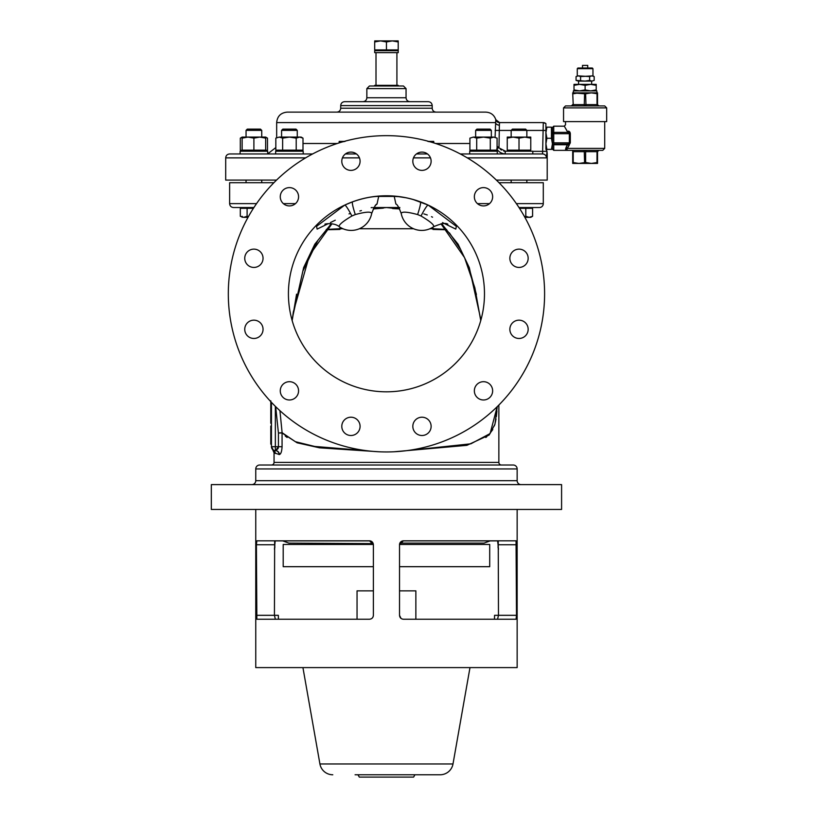 <?xml version="1.0" encoding="UTF-8"?>
<svg xmlns="http://www.w3.org/2000/svg" width="818" height="818" viewBox="0 0 818 818"><rect width="100%" height="100%" fill="white"/><g stroke="black" fill="none" stroke-linecap="round" stroke-linejoin="round"><path stroke-width="1.23" d="M442.497 222.578L444.532 223.6M438.847 210.972L433.765 207.946M355.298 214.561L351.873 215.993C342.701 221.463 338.499 225.032 339.276 226.709A20.91 20.91 0 0 0 371.699 213.467L371.699 213.467C371.127 211.422 365.656 211.79 355.298 214.561A18.293 1.953 69.8 0 1 352.589 201.811L344.695 205.113L352.589 201.811C362.936 198.201 371.986 196.371 379.746 196.33L378.683 196.432L377.016 204.06L375.186 205.512M398.264 196.627L393.161 196.33C400.973 196.381 410.022 198.212 420.319 201.811L428.213 205.113L412.937 199.428M405.769 197.731L399.164 196.729M291.985 319.95L303.652 267.568L314.807 244.193L331.321 223.703M441.587 223.703L458.09 244.183L469.297 267.65L480.923 319.95M328.325 223.621L317.139 229.112L316.535 226.381L344.695 205.113A18.293 1.953 -115.2 0 1 351.873 215.993M484.481 293.795A98.027 98.027 0 0 0 386.454 195.778A98.027 98.027 0 0 0 288.427 293.795A98.027 98.027 0 0 0 386.454 391.822A98.027 98.027 0 0 0 484.481 293.795M421.035 215.993L417.609 214.561C407.262 211.79 401.791 211.422 401.209 213.467A20.91 20.91 0 0 0 433.632 226.709C434.409 225.032 430.217 221.463 421.035 215.993A18.293 1.953 115.2 0 1 428.213 205.113L456.403 226.412L455.749 229.101L444.583 223.621M401.209 213.467L401.209 213.467C398.877 207.261 397.108 204.122 395.892 204.06L394.235 196.432L379.746 196.33M474.348 390.84A9.151 9.151 0 0 0 483.489 399.982A9.151 9.151 0 0 0 492.64 390.84A9.151 9.151 0 0 0 483.489 381.689A9.151 9.151 0 0 0 474.348 390.84M412.824 426.352A9.151 9.151 0 0 0 421.976 435.503A9.151 9.151 0 0 0 431.127 426.352A9.151 9.151 0 0 0 421.976 417.211A9.151 9.151 0 0 0 412.824 426.352M341.791 426.352A9.151 9.151 0 0 0 350.932 435.503A9.151 9.151 0 0 0 360.084 426.352A9.151 9.151 0 0 0 350.932 417.211A9.151 9.151 0 0 0 341.791 426.352M280.267 390.84A9.151 9.151 0 0 0 289.419 399.982A9.151 9.151 0 0 0 298.57 390.84A9.151 9.151 0 0 0 289.419 381.689A9.151 9.151 0 0 0 280.267 390.84M244.746 329.317A9.151 9.151 0 0 0 253.897 338.468A9.151 9.151 0 0 0 263.048 329.317A9.151 9.151 0 0 0 253.897 320.165A9.151 9.151 0 0 0 244.746 329.317M244.746 258.284A9.151 9.151 0 0 0 253.897 267.435A9.151 9.151 0 0 0 263.048 258.284A9.151 9.151 0 0 0 253.897 249.132A9.151 9.151 0 0 0 244.746 258.284M280.267 196.76A9.151 9.151 0 0 0 289.419 205.911A9.151 9.151 0 0 0 298.57 196.76A9.151 9.151 0 0 0 289.419 187.608A9.151 9.151 0 0 0 280.267 196.76M341.791 161.248A9.151 9.151 0 0 0 350.932 170.389A9.151 9.151 0 0 0 360.084 161.248A9.151 9.151 0 0 0 350.932 152.097A9.151 9.151 0 0 0 341.791 161.248M412.824 161.248A9.151 9.151 0 0 0 421.976 170.389A9.151 9.151 0 0 0 431.127 161.248A9.151 9.151 0 0 0 421.976 152.097A9.151 9.151 0 0 0 412.824 161.248M474.348 196.76A9.151 9.151 0 0 0 483.489 205.911A9.151 9.151 0 0 0 492.64 196.76A9.151 9.151 0 0 0 483.489 187.608A9.151 9.151 0 0 0 474.348 196.76M509.859 258.284A9.151 9.151 0 0 0 519.011 267.435A9.151 9.151 0 0 0 528.162 258.284A9.151 9.151 0 0 0 519.011 249.132A9.151 9.151 0 0 0 509.859 258.284M509.859 329.317A9.151 9.151 0 0 0 519.011 338.468A9.151 9.151 0 0 0 528.162 329.317A9.151 9.151 0 0 0 519.011 320.165A9.151 9.151 0 0 0 509.859 329.317M544.594 293.795A158.14 158.14 0 0 0 386.454 135.655A158.14 158.14 0 0 0 228.314 293.795A158.14 158.14 0 0 0 386.454 451.945A158.14 158.14 0 0 0 544.594 293.795M406.515 450.667L470.882 443.806L490.105 433.571L497.18 406.71M497.232 406.658L494.972 424.205L489.123 435.043L466.884 445.34L394.184 451.751M378.724 451.751L319.48 447.814L297.087 442.794L282.067 433.019L282.067 446.72C281.811 451.516 280.901 454.133 279.347 454.552L274.05 452.783L274.05 462.395A2.618 2.618 0 0 1 271.443 465.013M279.93 410.687L282.108 432.702A3.916 3.282 -37.9 0 1 282.067 433.019L278.427 433.019L282.108 432.702L295.349 441.679L314.674 446.444L366.392 450.667M498.857 405.043L498.857 462.395A2.618 2.618 0 0 0 501.465 465.013M275.277 453.479A3.916 3.865 -59.6 0 0 273.376 450.094L274.194 450.462M273.376 450.094L271.443 446.72L271.443 402.344L271.443 446.72A3.916 3.916 0 0 0 275.359 450.636A3.916 3.742 -90 0 1 279.102 454.552M275.359 406.352L275.359 446.72L271.443 446.72A3.916 3.916 0 0 0 275.359 450.636L275.359 446.72L278.427 446.72L278.427 433.019L275.666 406.648M278.018 448.663L275.615 450.636L278.427 446.72L282.067 446.72M275.615 450.636A3.916 3.732 -90 0 1 279.347 454.552L280.758 453.284M253.907 207.537L233.539 207.537L253.907 207.537M287.128 437.477L285.257 436.025M499.011 182.711L543.295 182.711L543.295 203.621A3.916 3.916 0 0 1 539.369 207.537L519.001 207.537M530.77 208.324L530.77 207.537L539.369 207.537M273.907 182.711L229.623 182.711L229.623 203.621L256.545 203.621M496.915 411.004L496.352 416.618M496.005 418.99L495.33 422.405M494.859 424.215L494.328 425.922M492.773 429.573L488.673 435.104M486.792 436.73L485.79 437.477M517.15 468.939L255.758 468.939A3.916 3.916 0 0 1 259.674 465.013L513.234 465.013A3.916 3.916 0 0 1 517.15 468.939L517.15 480.698A3.916 3.916 0 0 0 521.076 484.614M255.758 468.939L255.758 480.698L517.15 480.698M251.832 484.614A3.916 3.916 0 0 0 255.758 480.698M561.588 484.614L211.32 484.614L211.32 509.45L561.588 509.45L561.588 484.614M373.386 615.32L373.386 544.737C373.151 542.354 371.842 541.046 369.46 540.821L256.862 540.821L256.412 544.737L256.862 619.236L369.46 619.236C371.832 619.011 373.141 617.702 373.386 615.32L373.08 616.833M516.495 615.32L516.046 540.821L403.448 540.821C401.076 541.035 399.767 542.344 399.521 544.737L399.521 615.32C399.757 617.702 401.065 619.011 403.448 619.236L516.046 619.236L516.495 615.32L498.479 615.32L497.559 619.236M255.758 509.45L255.758 667.59L517.15 667.59L517.15 509.45M275.349 619.236L274.429 615.32L274.664 540.821A3.916 3.875 -90 0 1 275.329 540.872L369.562 540.872A3.916 0.593 90 0 0 369.46 540.821A3.916 3.916 0 0 1 372.231 541.966M278.335 615.32L278.427 619.236L278.345 615.32L256.412 615.32M373.018 616.966L372.589 617.682M371.975 618.326L371.229 618.817M373.386 544.737L369.562 540.872M402.681 540.892A3.916 3.916 0 0 1 403.448 540.821A3.916 0.593 -90 0 0 403.346 540.872L497.579 540.872A3.916 3.875 90 0 1 498.244 540.821L498.479 615.32L494.563 615.32L494.461 619.236L494.563 615.32M399.521 544.737A3.916 3.916 0 0 1 400.677 541.956M401.28 541.475A3.916 3.916 0 0 1 401.955 541.117M403.448 619.236L402.374 619.083M401.004 618.388L399.521 615.32M274.817 547.835L274.817 545.401L274.429 549.226M274.817 544.798L275.134 541.127M399.521 544.798L403.346 540.872M497.579 540.872L498.09 544.798M498.09 547.835L498.09 545.401L498.479 549.226M498.07 543.612L498.039 542.988M498.039 542.927L497.937 541.874M497.937 541.843L497.773 541.127M399.695 543.612L399.552 544.307M373.212 543.612L288.866 543.111L282.721 540.872M274.838 543.612L274.817 544.307M399.879 543.111L484.051 543.111L490.197 540.872M516.373 541.956L516.424 542.559M516.424 617.498L516.25 618.878M278.417 618.991L278.355 617.242M256.535 618.091L256.484 617.498M256.484 542.559L256.668 541.168M278.355 447.558L278.13 448.376M271.443 444.133L271.443 445.309L271.443 444.133L270.789 444.133L270.789 435.912L271.443 435.912M271.443 411.526L271.443 407.732L270.789 407.732L270.789 411.526L271.443 411.526L271.443 415.186L270.789 411.526L270.789 423.018L271.443 423.018L271.443 419.337L271.443 421.382L270.789 421.382L270.789 419.337L270.789 423.254L271.443 423.254M271.443 402.344L271.443 404.777L271.443 402.344M271.443 404.961L271.443 406.597L271.443 404.961L270.789 404.961L270.789 406.597L271.443 406.597L270.789 406.597L270.789 404.961L270.789 411.71M270.789 400.82L270.789 404.777L271.443 404.777M270.789 415.186L270.789 413.172L270.789 415.186L271.443 415.186M270.789 413.172L271.443 413.172M270.789 419.337L271.443 419.337M270.789 411.526L270.789 407.783L271.443 407.783L271.443 411.71M270.789 412.405L270.789 407.783M271.443 412.405L271.443 407.783M271.443 426.076L270.789 426.076L270.789 435.912M393.161 196.33L378.683 196.432L394.235 196.432M373.059 207.537L399.859 207.537M399.348 208.355A13.068 1.452 -90 0 0 399.204 208.917L386.454 207.537L373.703 208.917L383.335 208.13M373.56 208.355A13.068 1.452 -90 0 1 373.703 208.917L373.253 208.917M446.751 229.756L432.978 229.449A3.916 2.168 90 0 0 433.591 228.743L446.485 229.459M433.591 228.743L429.91 228.743L433.591 228.743L432.456 227.455L433.203 228.314M340.452 227.455L339.327 228.743L342.998 228.743L339.327 228.743A3.916 2.168 90 0 0 339.93 229.449L326.157 229.756M359.337 228.743L413.571 228.743L359.337 228.743M326.423 229.459L339.327 228.743M361.433 210.563L359.869 210.993M344.695 205.113A18.293 1.953 -115.2 0 1 350.544 213.457L349.01 213.897M432.558 217.199L431.485 216.688M427.262 214.97L423.898 213.897M442.548 229.459L441.423 229.398M392.63 208.549L399.654 208.917M372.057 207.537L371.167 207.66M330.421 222.568L335.278 220.206M355.084 774.769L440.125 774.769A13.068 13.068 0 0 0 452.998 763.961L469.992 667.59M332.783 774.769A13.068 13.068 0 0 1 319.92 763.961L302.926 667.59M440.125 774.769L417.824 774.769M399.521 590.852L415.861 590.852L415.861 619.236M414.941 774.769L413.601 777.1L359.306 777.1L357.967 774.769M357.047 619.236L357.047 590.852L373.386 590.852M399.521 566.68L489.706 566.68L489.706 544.461L399.542 544.461M373.376 544.461L283.202 544.461L283.202 566.68L373.386 566.68M495.105 137.097L495.759 119.735A3.916 3.916 -90 0 0 499.522 122.588L543.224 122.588A3.916 3.916 90 0 1 545.903 123.651L545.903 123.651M499.501 122.598L499.379 125.195A3.916 2.607 -174 0 1 495.483 122.588L276.668 122.588C277.292 116.238 280.779 112.751 287.128 112.127L485.79 112.127C490.831 112.424 494.184 114.96 495.841 119.735L499.614 122.588M344.634 101.677L428.274 101.677C430.657 101.902 431.965 103.211 432.201 105.594L340.707 105.594C340.942 103.211 342.251 101.902 344.634 101.677L409.982 101.677C407.599 101.442 406.29 100.133 406.055 97.751L366.853 97.751C366.617 100.133 365.309 101.442 362.926 101.677M386.454 85.992L403.448 85.992L369.46 85.992L366.853 88.6L366.853 97.751M547.211 153.958L547.211 180.093L496.362 180.093M545.903 123.886L545.903 149.254L546.976 151.34C547.283 154.817 547.283 154.817 546.976 151.31L546.475 157.874A3.916 3.906 -90 0 0 542.569 153.958L543.295 122.588L499.522 122.588M547.191 153.764L547.15 153.252M416.444 153.958L427.497 153.958M460.299 153.958L542.569 153.958M305.625 157.874L225.696 157.874C225.932 155.492 227.24 154.183 229.623 153.958L312.609 153.958M345.411 153.958L356.464 153.958L345.411 153.958M499.481 123.283L499.471 122.751M545.903 149.254L546.659 150.308M276.545 180.093L225.696 180.093L225.696 157.874M504.757 151.279L503.786 151.095M501.444 150.072L500.289 149.162M499.338 148.089L505.749 151.34M261.74 153.958L253.897 153.958M281.576 153.958L297.261 153.958M499.379 125.195L498.98 147.547L497.078 146.299M505.749 153.958C501.874 153.835 498.878 152.148 496.761 148.896M497.078 148.702L498.98 147.547M469.706 153.958L469.706 151.207L497.262 151.207L497.262 153.958M476.7 138.14L473.305 137.097L469.91 138.14L469.91 150.154L476.7 150.154L476.7 138.14L483.489 137.097L493.683 137.097L490.289 138.14L483.489 137.097L473.305 137.097L475.647 137.618M493.806 151.207L497.078 150.154L497.078 138.14L493.683 137.097L497.078 138.14M497.078 150.154L490.289 150.154L490.289 138.14M473.305 137.097L469.91 138.14M473.438 151.207L475.647 150.686L475.647 151.207M476.7 150.154L490.289 150.154M475.647 130.379L491.332 130.379L490.074 129.121L476.914 129.121L475.647 130.379L475.647 137.097M491.332 130.379L491.332 137.097M491.332 150.686L491.332 151.207M345.053 141.402L339.173 142.455L339.173 141.402L344.194 141.402M427.855 141.402L433.734 142.455L433.734 141.402L428.714 141.402M545.903 143.825L546.894 149.377L545.903 143.825L546.894 138.273L545.903 132.71L546.894 127.158L551.444 127.158L551.455 138.252M552.436 132.925L551.444 127.158M546.894 138.273L551.444 138.273L552.436 143.825L551.444 149.377L552.436 149.377L546.894 149.377M552.436 138.273C552.436 127.782 552.436 127.782 552.436 138.273L552.436 149.377M552.436 143.825L551.444 138.273M578.909 163.426L597.529 163.426L597.529 162.485L591.322 163.426L585.627 162.485L578.909 163.426L572.702 162.485L572.702 151.667L572.702 163.426L578.909 163.426M552.436 132.485L552.436 144.05A1.309 0.706 180 0 0 553.745 144.745L567.528 144.745L566.128 147.414L567.528 144.152L570.32 142.843L567.314 148.395L604.717 148.395L602.764 150.359L568.5 150.359A1.963 1.851 -90 0 1 566.813 149.193L565.514 150.359L566.128 147.414A1.309 0.93 -151.9 0 1 567.314 148.395L569.195 145.215M563.551 107.884L563.551 121.606L606.68 121.606L606.68 107.884L563.551 107.884L565.514 105.921L604.717 105.921L606.68 107.884M584.604 104.612L573.213 104.612L572.283 105.921L573.213 104.612L572.702 92.853L584.604 93.794L584.226 105.921L584.604 104.612L585.627 104.612L586.005 105.921L585.627 93.794L591.322 92.853L597.529 92.853L597.529 104.612L597.529 92.853M566.128 147.414L565.688 148.61A1.309 1.115 -173.3 0 1 566.813 149.193L565.514 150.359L553.745 150.359L552.436 149.05M569.747 131.882L568.622 131.084C564.706 123.007 564.706 123.007 568.622 131.084L567.068 132.383L553.745 132.383L552.436 133.692L552.436 144.05A1.309 0.706 0 0 0 553.745 144.745L553.745 150.359M552.436 142.843L553.745 142.843L553.745 144.152L567.528 144.152A1.309 1.094 -96.8 0 1 568.622 145.451M567.723 132.24C563.357 124.479 563.285 124.336 567.528 131.79M564.839 127.097L567.293 131.289M573.213 93.794L578.909 92.853L591.322 92.853L597.529 93.794M584.604 93.794L585.627 93.794M572.702 104.612L571.393 105.921L572.283 105.921L571.393 105.921L572.702 104.612M597.017 93.794L597.017 104.612L597.948 105.921L586.005 105.921M598.837 105.921L597.529 104.612L598.837 105.921M597.948 105.921L597.017 104.612L585.627 104.612M584.226 105.921L565.514 105.921M570.279 133.17L569.839 132.015M568.622 131.084L570.32 133.692L570.32 142.843M568.602 143.825L568.06 144.05M567.528 132.322L568.571 132.69M569.052 133.048L569.338 133.692L567.395 132.383L553.745 132.383L553.745 142.843L569.338 142.843L569.338 133.692L552.436 133.692L552.436 127.485L553.745 126.177L553.745 132.383A1.309 1.309 0 0 0 552.436 133.692M553.745 132.393A1.309 1.299 0 0 0 552.487 133.344M553.745 144.152L553.745 144.745M565.688 148.61L565.514 150.359L568.5 150.359M592.631 150.359L584.226 150.359L584.604 162.485M597.529 151.667L597.529 162.485L597.529 151.667L598.837 150.359L597.529 151.667M597.529 162.485L597.529 163.426M596.976 162.496L597.017 151.667L597.948 150.359L597.017 151.667L585.627 151.667L585.627 162.485M584.604 151.667L573.213 151.667L572.283 150.359L573.213 151.667L573.213 162.485M572.702 163.426L572.702 162.485M585.627 151.667L586.005 150.359L597.948 150.359M572.283 150.359L571.393 150.359L572.283 150.359M577.273 68.671L577.927 68.017L592.304 68.017L592.958 68.671L577.273 68.671L577.273 75.859L578.326 75.859L576.056 76.565L576.056 80.389L585.115 81.094L589.645 80.389L591.905 81.094L578.582 81.094L578.582 84.356M592.958 68.671L592.958 75.859L580.586 76.565L578.326 75.859L589.645 76.565L589.645 80.389M592.958 75.859L594.175 76.565L591.905 75.859L594.175 76.565L594.175 80.389L591.905 81.094M591.905 75.859L589.645 76.565M578.346 81.094L576.056 80.389M576.056 76.565L578.326 75.859M580.586 76.565L580.586 80.389M590.668 90.89L596.22 89.898L590.668 90.89L585.115 89.898L579.563 90.89L574.001 89.898L574.001 85.348L579.563 84.356L585.115 85.348L590.668 84.356L574.001 84.356L574.001 85.348M585.115 89.898L585.115 85.348M596.22 89.898L596.22 84.356L596.22 85.348L590.668 84.356L596.22 84.356L596.22 85.348M582.498 68.017L582.498 65.409L587.733 65.409L587.733 68.017M578.909 92.853L573.357 92.853L573.357 90.89L596.874 90.89L596.874 92.853L591.322 92.853M519.011 138.14L513.131 137.097L507.252 138.14L507.252 150.154L519.011 150.154L519.011 138.14L524.89 137.097L530.77 137.097L530.77 138.14L524.89 137.097L507.252 137.097L507.252 138.14L507.252 137.097M519.011 150.154L530.77 150.154L530.77 138.14M526.853 151.207L527.886 150.921M505.217 153.958L505.217 151.207L532.804 151.207L532.804 153.958M532.59 216.289L529.195 217.343L525.8 216.289L524.502 216.637L525.8 216.289L525.8 208.324L532.59 208.324L532.59 216.289L530.77 217.343L524.89 217.343M519.512 208.324L525.8 208.324L519.512 208.324M511.168 130.379L526.853 130.379L525.596 129.121L512.426 129.121L511.168 130.379L511.168 137.097M253.897 150.154L253.897 138.14L259.776 137.087L265.666 138.14L265.666 137.087L242.138 137.087L242.138 150.154L265.666 150.154L265.666 137.087L267.486 138.14L267.486 150.154L262.506 150.962M246.054 151.207L245.032 150.921M253.897 138.14L248.018 137.087L242.138 138.14M242.138 137.087L240.318 138.14L240.318 150.154L245.288 150.962M265.666 137.332L267.486 138.14M245.206 150.982L241.985 150.921M242.138 137.332L240.318 138.14M267.69 151.207L240.114 151.207L240.114 153.958L267.69 153.958L267.69 151.207L267.69 153.845L275.83 147.588M248.416 216.637L247.108 216.289L243.713 217.343L248.018 217.343M240.318 216.289L243.713 217.343L240.318 216.289L240.318 208.324L247.108 208.324L247.108 216.289M247.108 208.324L253.396 208.324L247.108 208.324M243.713 217.343C241.627 217.343 241.627 217.343 243.713 217.343M260.482 129.121L261.74 130.379L260.482 129.121L247.312 129.121L246.054 130.379L246.054 137.087M261.74 130.379L261.74 137.087L261.74 130.379L246.054 130.379L247.312 129.121M242.138 216.289L242.138 217.343L242.138 216.289M281.576 130.379L297.261 130.379L296.004 129.121L282.834 129.121L281.576 130.379L281.576 137.087M281.576 150.686L281.576 151.207M297.261 130.379L297.261 137.087M299.47 151.197L297.261 150.686L297.261 151.207M303.202 151.207L275.646 151.207L275.646 153.958L303.202 153.958L303.202 151.207M275.83 138.14L279.235 137.087L275.83 138.14L275.83 150.154L282.629 150.154L282.629 138.14L279.235 137.087L289.419 137.087L282.629 138.14M296.208 138.14L299.603 137.087L302.997 138.14L301.177 137.087L289.419 137.087L296.208 138.14L296.208 150.154L282.629 150.154M302.997 138.14L302.997 150.154L296.208 150.154M279.102 151.197L275.83 150.154M398.213 85.992L398.213 85.338L374.695 85.338L374.695 85.992M398.213 41.953L398.213 40.9L392.333 40.9L398.213 41.953L398.213 50.706L374.695 50.706L398.213 50.706L398.213 52.659L374.695 52.659L374.695 41.953L380.575 40.9L386.454 41.953L392.333 40.9L386.454 41.953L386.454 49.918L374.695 49.918M396.914 85.338L396.914 52.659M376.004 85.338L376.004 52.659M392.333 40.9L374.695 40.9L374.695 41.953L380.575 40.9M398.213 49.918L386.454 49.918M418.315 212.383A18.293 1.953 -69.8 0 0 420.319 201.811A18.293 1.953 -69.8 0 1 417.609 214.561M274.05 462.395L498.857 462.395M283.355 203.621L295.472 203.621M477.436 203.621L489.553 203.621M516.362 203.621L543.295 203.621M274.664 544.737L256.412 544.737M516.495 544.737L498.244 544.737M319.92 763.961L452.998 763.961M302.997 143.498L337.272 143.498M435.636 143.498L469.91 143.498M340.707 105.594L340.707 108.211L432.201 108.211C432.436 110.594 433.734 111.902 436.117 112.127M406.055 97.751L406.055 88.6L366.853 88.6M546.475 157.874L467.282 157.874M430.483 157.874L413.468 157.874M359.439 157.874L342.435 157.874M546.976 151.34L532.804 151.34M545.903 130.43L526.853 130.43M511.168 130.43L495.105 130.43M449.409 232.885L460.023 248.672M470.238 271.975L476.403 294.48M331.955 223.784L309.531 255.144L293.355 311.822L292.159 320.584L296.566 294.173M303.192 270.472L317.599 240.911M480.749 320.584L474.859 287.803L464.552 257.629L440.953 223.784M271.443 446.935L274.05 452.783M229.623 203.621C229.848 206.003 231.157 207.312 233.539 207.537M278.447 619.236L278.396 618.275M325.043 224.234L325.043 224.234C323.683 224.06 333.918 222.138 339.276 226.709L339.276 226.709M371.699 213.467C374.123 207.128 375.902 203.989 377.016 204.06M433.632 226.709C441.199 223.478 445.943 222.649 447.865 224.234L447.865 224.234M276.668 122.588L276.668 137.659M340.707 108.211C340.482 110.594 339.173 111.902 336.791 112.127M432.201 105.594L432.201 108.211M406.055 88.6L403.448 85.992M545.903 123.579L543.295 122.588M604.717 148.395L604.717 121.606M565.514 121.606L565.514 124.878L564.205 126.177L553.745 126.177M591.649 81.094L591.649 84.356M526.853 130.379L526.853 137.097M526.853 180.093L526.853 182.711M511.168 180.093L511.168 182.711M246.054 180.093L246.054 182.711M261.74 180.093L261.74 182.711L261.74 180.093M242.138 207.537L242.138 208.324"/></g></svg>
